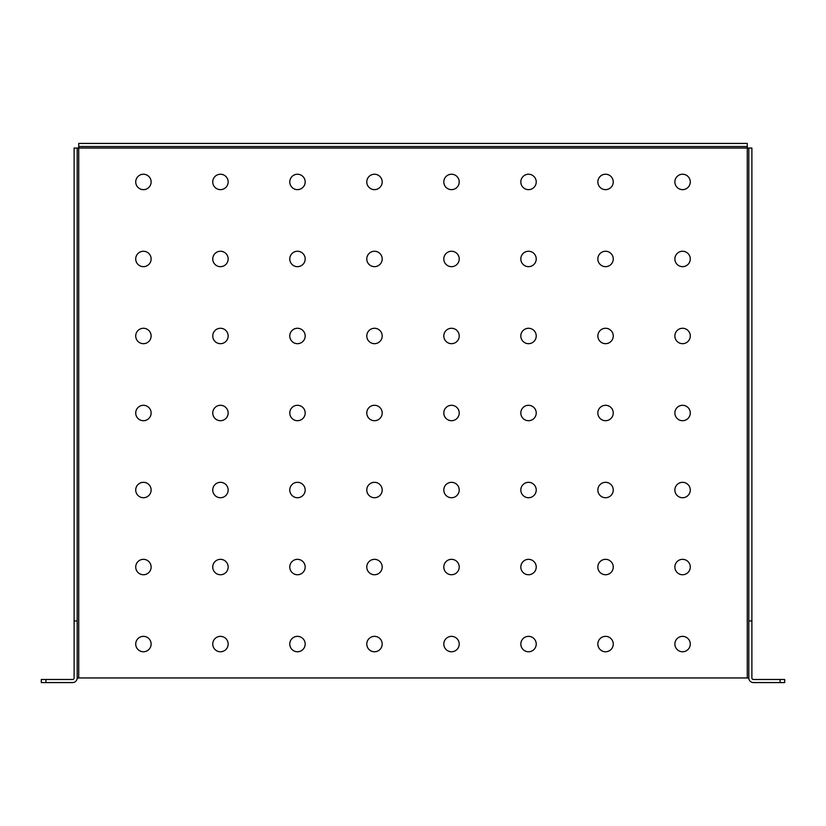<?xml version="1.0" encoding="UTF-8"?>
<svg xmlns="http://www.w3.org/2000/svg" width="826" height="826" viewBox="0 0 826 826"><rect width="100%" height="100%" fill="white"/><g stroke="black" fill="none" stroke-linecap="round" stroke-linejoin="round"><path stroke-width="1.24" d="M597.848 644.063A7.702 7.702 0 0 0 605.551 651.766A7.702 7.702 0 0 0 613.253 644.063A7.702 7.702 0 0 0 605.551 636.361A7.702 7.702 0 0 0 597.848 644.063M674.873 644.063A7.702 7.702 0 0 0 682.575 651.766A7.702 7.702 0 0 0 690.278 644.063A7.702 7.702 0 0 0 682.575 636.361A7.702 7.702 0 0 0 674.873 644.063M520.824 644.063A7.702 7.702 0 0 0 528.526 651.766A7.702 7.702 0 0 0 536.229 644.063A7.702 7.702 0 0 0 528.526 636.361A7.702 7.702 0 0 0 520.824 644.063M443.81 644.063A7.702 7.702 0 0 0 451.512 651.766A7.702 7.702 0 0 0 459.215 644.063A7.702 7.702 0 0 0 451.512 636.361A7.702 7.702 0 0 0 443.81 644.063M366.785 644.063A7.702 7.702 0 0 0 374.488 651.766A7.702 7.702 0 0 0 382.19 644.063A7.702 7.702 0 0 0 374.488 636.361A7.702 7.702 0 0 0 366.785 644.063M289.771 644.063A7.702 7.702 0 0 0 297.474 651.766A7.702 7.702 0 0 0 305.176 644.063A7.702 7.702 0 0 0 297.474 636.361A7.702 7.702 0 0 0 289.771 644.063M212.747 644.063A7.702 7.702 0 0 0 220.449 651.766A7.702 7.702 0 0 0 228.152 644.063A7.702 7.702 0 0 0 220.449 636.361A7.702 7.702 0 0 0 212.747 644.063M135.722 644.063A7.702 7.702 0 0 0 143.425 651.766A7.702 7.702 0 0 0 151.127 644.063A7.702 7.702 0 0 0 143.425 636.361A7.702 7.702 0 0 0 135.722 644.063M674.873 567.039A7.702 7.702 0 0 0 682.575 574.741A7.702 7.702 0 0 0 690.278 567.039A7.702 7.702 0 0 0 682.575 559.336A7.702 7.702 0 0 0 674.873 567.039M597.848 567.039A7.702 7.702 0 0 0 605.551 574.741A7.702 7.702 0 0 0 613.253 567.039A7.702 7.702 0 0 0 605.551 559.336A7.702 7.702 0 0 0 597.848 567.039M520.824 567.039A7.702 7.702 0 0 0 528.526 574.741A7.702 7.702 0 0 0 536.229 567.039A7.702 7.702 0 0 0 528.526 559.336A7.702 7.702 0 0 0 520.824 567.039M443.81 567.039A7.702 7.702 0 0 0 451.512 574.741A7.702 7.702 0 0 0 459.215 567.039A7.702 7.702 0 0 0 451.512 559.336A7.702 7.702 0 0 0 443.81 567.039M366.785 567.039A7.702 7.702 0 0 0 374.488 574.741A7.702 7.702 0 0 0 382.19 567.039A7.702 7.702 0 0 0 374.488 559.336A7.702 7.702 0 0 0 366.785 567.039M289.771 567.039A7.702 7.702 0 0 0 297.474 574.741A7.702 7.702 0 0 0 305.176 567.039A7.702 7.702 0 0 0 297.474 559.336A7.702 7.702 0 0 0 289.771 567.039M212.747 567.039A7.702 7.702 0 0 0 220.449 574.741A7.702 7.702 0 0 0 228.152 567.039A7.702 7.702 0 0 0 220.449 559.336A7.702 7.702 0 0 0 212.747 567.039M135.722 567.039A7.702 7.702 0 0 0 143.425 574.741A7.702 7.702 0 0 0 151.127 567.039A7.702 7.702 0 0 0 143.425 559.336A7.702 7.702 0 0 0 135.722 567.039M674.873 490.024A7.702 7.702 0 0 0 682.575 497.727A7.702 7.702 0 0 0 690.278 490.024A7.702 7.702 0 0 0 682.575 482.322A7.702 7.702 0 0 0 674.873 490.024M597.848 490.024A7.702 7.702 0 0 0 605.551 497.727A7.702 7.702 0 0 0 613.253 490.024A7.702 7.702 0 0 0 605.551 482.322A7.702 7.702 0 0 0 597.848 490.024M520.824 490.024A7.702 7.702 0 0 0 528.526 497.727A7.702 7.702 0 0 0 536.229 490.024A7.702 7.702 0 0 0 528.526 482.322A7.702 7.702 0 0 0 520.824 490.024M443.81 490.024A7.702 7.702 0 0 0 451.512 497.727A7.702 7.702 0 0 0 459.215 490.024A7.702 7.702 0 0 0 451.512 482.322A7.702 7.702 0 0 0 443.81 490.024M366.785 490.024A7.702 7.702 0 0 0 374.488 497.727A7.702 7.702 0 0 0 382.19 490.024A7.702 7.702 0 0 0 374.488 482.322A7.702 7.702 0 0 0 366.785 490.024M289.771 490.024A7.702 7.702 0 0 0 297.474 497.727A7.702 7.702 0 0 0 305.176 490.024A7.702 7.702 0 0 0 297.474 482.322A7.702 7.702 0 0 0 289.771 490.024M212.747 490.024A7.702 7.702 0 0 0 220.449 497.727A7.702 7.702 0 0 0 228.152 490.024A7.702 7.702 0 0 0 220.449 482.322A7.702 7.702 0 0 0 212.747 490.024M135.722 490.024A7.702 7.702 0 0 0 143.425 497.727A7.702 7.702 0 0 0 151.127 490.024A7.702 7.702 0 0 0 143.425 482.322A7.702 7.702 0 0 0 135.722 490.024M674.873 413A7.702 7.702 0 0 0 682.575 420.702A7.702 7.702 0 0 0 690.278 413A7.702 7.702 0 0 0 682.575 405.298A7.702 7.702 0 0 0 674.873 413M597.848 413A7.702 7.702 0 0 0 605.551 420.702A7.702 7.702 0 0 0 613.253 413A7.702 7.702 0 0 0 605.551 405.298A7.702 7.702 0 0 0 597.848 413M520.824 413A7.702 7.702 0 0 0 528.526 420.702A7.702 7.702 0 0 0 536.229 413A7.702 7.702 0 0 0 528.526 405.298A7.702 7.702 0 0 0 520.824 413M443.81 413A7.702 7.702 0 0 0 451.512 420.702A7.702 7.702 0 0 0 459.215 413A7.702 7.702 0 0 0 451.512 405.298A7.702 7.702 0 0 0 443.81 413M366.785 413A7.702 7.702 0 0 0 374.488 420.702A7.702 7.702 0 0 0 382.19 413A7.702 7.702 0 0 0 374.488 405.298A7.702 7.702 0 0 0 366.785 413M289.771 413A7.702 7.702 0 0 0 297.474 420.702A7.702 7.702 0 0 0 305.176 413A7.702 7.702 0 0 0 297.474 405.298A7.702 7.702 0 0 0 289.771 413M212.747 413A7.702 7.702 0 0 0 220.449 420.702A7.702 7.702 0 0 0 228.152 413A7.702 7.702 0 0 0 220.449 405.298A7.702 7.702 0 0 0 212.747 413M135.722 413A7.702 7.702 0 0 0 143.425 420.702A7.702 7.702 0 0 0 151.127 413A7.702 7.702 0 0 0 143.425 405.298A7.702 7.702 0 0 0 135.722 413M674.873 335.975A7.702 7.702 0 0 0 682.575 343.678A7.702 7.702 0 0 0 690.278 335.975A7.702 7.702 0 0 0 682.575 328.273A7.702 7.702 0 0 0 674.873 335.975M597.848 335.975A7.702 7.702 0 0 0 605.551 343.678A7.702 7.702 0 0 0 613.253 335.975A7.702 7.702 0 0 0 605.551 328.273A7.702 7.702 0 0 0 597.848 335.975M520.824 335.975A7.702 7.702 0 0 0 528.526 343.678A7.702 7.702 0 0 0 536.229 335.975A7.702 7.702 0 0 0 528.526 328.273A7.702 7.702 0 0 0 520.824 335.975M443.81 335.975A7.702 7.702 0 0 0 451.512 343.678A7.702 7.702 0 0 0 459.215 335.975A7.702 7.702 0 0 0 451.512 328.273A7.702 7.702 0 0 0 443.81 335.975M366.785 335.975A7.702 7.702 0 0 0 374.488 343.678A7.702 7.702 0 0 0 382.19 335.975A7.702 7.702 0 0 0 374.488 328.273A7.702 7.702 0 0 0 366.785 335.975M289.771 335.975A7.702 7.702 0 0 0 297.474 343.678A7.702 7.702 0 0 0 305.176 335.975A7.702 7.702 0 0 0 297.474 328.273A7.702 7.702 0 0 0 289.771 335.975M212.747 335.975A7.702 7.702 0 0 0 220.449 343.678A7.702 7.702 0 0 0 228.152 335.975A7.702 7.702 0 0 0 220.449 328.273A7.702 7.702 0 0 0 212.747 335.975M135.722 335.975A7.702 7.702 0 0 0 143.425 343.678A7.702 7.702 0 0 0 151.127 335.975A7.702 7.702 0 0 0 143.425 328.273A7.702 7.702 0 0 0 135.722 335.975M674.873 258.961A7.702 7.702 0 0 0 682.575 266.664A7.702 7.702 0 0 0 690.278 258.961A7.702 7.702 0 0 0 682.575 251.259A7.702 7.702 0 0 0 674.873 258.961M597.848 258.961A7.702 7.702 0 0 0 605.551 266.664A7.702 7.702 0 0 0 613.253 258.961A7.702 7.702 0 0 0 605.551 251.259A7.702 7.702 0 0 0 597.848 258.961M520.824 258.961A7.702 7.702 0 0 0 528.526 266.664A7.702 7.702 0 0 0 536.229 258.961A7.702 7.702 0 0 0 528.526 251.259A7.702 7.702 0 0 0 520.824 258.961M443.81 258.961A7.702 7.702 0 0 0 451.512 266.664A7.702 7.702 0 0 0 459.215 258.961A7.702 7.702 0 0 0 451.512 251.259A7.702 7.702 0 0 0 443.81 258.961M366.785 258.961A7.702 7.702 0 0 0 374.488 266.664A7.702 7.702 0 0 0 382.19 258.961A7.702 7.702 0 0 0 374.488 251.259A7.702 7.702 0 0 0 366.785 258.961M289.771 258.961A7.702 7.702 0 0 0 297.474 266.664A7.702 7.702 0 0 0 305.176 258.961A7.702 7.702 0 0 0 297.474 251.259A7.702 7.702 0 0 0 289.771 258.961M212.747 258.961A7.702 7.702 0 0 0 220.449 266.664A7.702 7.702 0 0 0 228.152 258.961A7.702 7.702 0 0 0 220.449 251.259A7.702 7.702 0 0 0 212.747 258.961M135.722 258.961A7.702 7.702 0 0 0 143.425 266.664A7.702 7.702 0 0 0 151.127 258.961A7.702 7.702 0 0 0 143.425 251.259A7.702 7.702 0 0 0 135.722 258.961M674.873 181.937A7.702 7.702 0 0 0 682.575 189.639A7.702 7.702 0 0 0 690.278 181.937A7.702 7.702 0 0 0 682.575 174.234A7.702 7.702 0 0 0 674.873 181.937M597.848 181.937A7.702 7.702 0 0 0 605.551 189.639A7.702 7.702 0 0 0 613.253 181.937A7.702 7.702 0 0 0 605.551 174.234A7.702 7.702 0 0 0 597.848 181.937M520.824 181.937A7.702 7.702 0 0 0 528.526 189.639A7.702 7.702 0 0 0 536.229 181.937A7.702 7.702 0 0 0 528.526 174.234A7.702 7.702 0 0 0 520.824 181.937M443.81 181.937A7.702 7.702 0 0 0 451.512 189.639A7.702 7.702 0 0 0 459.215 181.937A7.702 7.702 0 0 0 451.512 174.234A7.702 7.702 0 0 0 443.81 181.937M366.785 181.937A7.702 7.702 0 0 0 374.488 189.639A7.702 7.702 0 0 0 382.19 181.937A7.702 7.702 0 0 0 374.488 174.234A7.702 7.702 0 0 0 366.785 181.937M289.771 181.937A7.702 7.702 0 0 0 297.474 189.639A7.702 7.702 0 0 0 305.176 181.937A7.702 7.702 0 0 0 297.474 174.234A7.702 7.702 0 0 0 289.771 181.937M212.747 181.937A7.702 7.702 0 0 0 220.449 189.639A7.702 7.702 0 0 0 228.152 181.937A7.702 7.702 0 0 0 220.449 174.234A7.702 7.702 0 0 0 212.747 181.937M135.722 181.937A7.702 7.702 0 0 0 143.425 189.639A7.702 7.702 0 0 0 151.127 181.937A7.702 7.702 0 0 0 143.425 174.234A7.702 7.702 0 0 0 135.722 181.937M45.926 682.575L72.574 682.575A4.626 4.626 0 0 0 77.19 677.95L748.81 677.95A4.626 4.626 0 0 0 753.426 682.575L780.074 682.575L780.074 679.488L753.426 679.488A1.538 1.538 0 0 1 751.887 677.95L751.887 148.05L747.272 148.05L747.272 146.512L78.728 146.512L78.728 148.05L74.113 148.05L74.113 677.95A1.538 1.538 0 0 1 72.574 679.488L45.926 679.488L45.926 682.575L41.3 682.575L41.3 679.488L45.926 679.488M77.19 677.95L77.19 148.05M77.19 620.956L74.113 620.956M748.81 148.05L748.81 677.95M751.887 620.956L748.81 620.956M780.074 679.488L784.7 679.488L784.7 682.575L780.074 682.575M747.272 146.512L747.272 143.425L78.728 143.425L78.728 146.512M78.728 677.95L78.728 148.05L747.272 148.05L747.272 677.95"/></g></svg>

